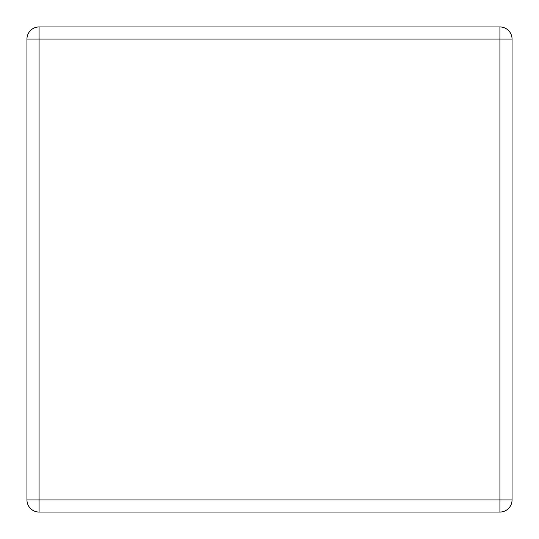 <?xml version="1.0" encoding="UTF-8"?>
<svg xmlns="http://www.w3.org/2000/svg" width="539" height="539" viewBox="0 0 539 539"><rect width="100%" height="100%" fill="white"/><g stroke="black" fill="none" stroke-linecap="round" stroke-linejoin="round"><path stroke-width="0.4" stroke-dasharray="2.69 2.02" d="M499.922 512.05L39.078 512.05L499.922 512.05L499.922 499.922L512.05 499.922A12.127 12.127 0 0 1 499.922 512.05A12.127 12.127 0 0 0 512.05 499.922A12.127 12.127 0 0 1 499.922 512.05L39.078 512.05A12.127 12.127 0 0 1 26.95 499.922A12.127 12.127 0 0 0 39.078 512.05L499.922 512.05L39.078 512.05A12.127 12.127 0 0 1 26.95 499.922L26.95 39.078A12.127 12.127 0 0 1 39.078 26.95L499.922 26.95L39.078 26.95A12.127 12.127 0 0 0 26.95 39.078A12.127 12.127 0 0 1 39.078 26.95L499.922 26.95A12.127 12.127 0 0 1 512.05 39.078A12.127 12.127 0 0 0 499.922 26.95A12.127 12.127 0 0 1 512.05 39.078L512.05 499.922A12.127 12.127 0 0 1 499.922 512.05A12.127 12.127 0 0 0 512.05 499.922L512.05 39.078A12.127 12.127 0 0 0 499.922 26.95A12.127 12.127 0 0 1 512.05 39.078L499.922 39.078L499.922 26.95L39.078 26.95L499.922 26.95M26.95 499.922L26.95 39.078A12.127 12.127 0 0 1 39.078 26.95A12.127 12.127 0 0 0 26.95 39.078L26.95 499.922A12.127 12.127 0 0 0 39.078 512.05A12.127 12.127 0 0 1 26.95 499.922L39.078 499.922L39.078 39.078L499.922 39.078L499.922 499.922L39.078 499.922L39.078 512.05A12.127 12.127 0 0 1 26.95 499.922M512.05 499.922L512.05 39.078M39.078 26.95L39.078 39.078L26.95 39.078"/><path stroke-width="0.81" d="M26.95 499.922A12.127 12.127 0 0 0 39.078 512.05L499.922 512.05A12.127 12.127 0 0 0 512.05 499.922L512.05 39.078A12.127 12.127 0 0 0 499.922 26.95L39.078 26.95A12.127 12.127 0 0 0 26.95 39.078L26.95 499.922L499.922 499.922L499.922 39.078L39.078 39.078L39.078 26.95M39.078 512.05L39.078 39.078L26.95 39.078M499.922 26.95L499.922 39.078L512.05 39.078M499.922 512.05A12.127 12.127 0 0 0 512.05 499.922L499.922 499.922L499.922 512.05"/></g></svg>

